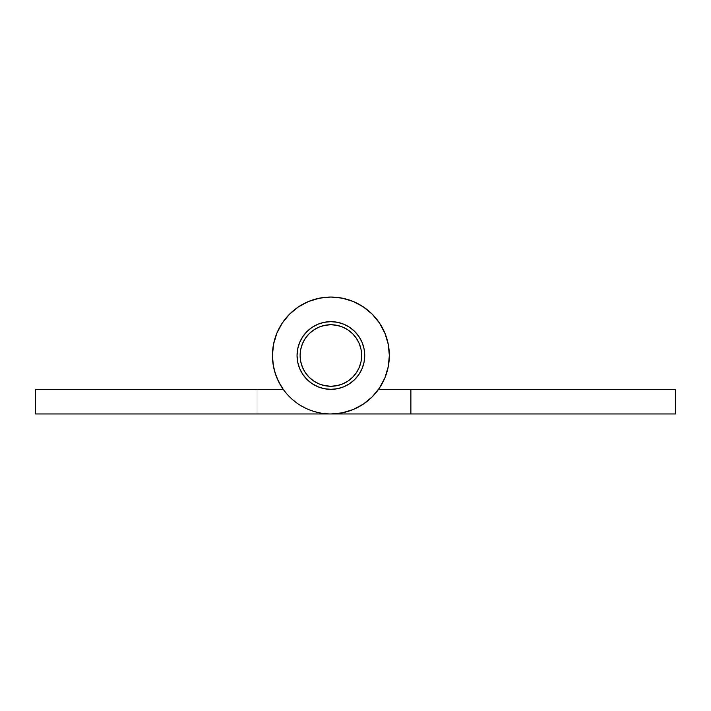 <?xml version="1.0" encoding="UTF-8"?>
<svg xmlns="http://www.w3.org/2000/svg" width="711" height="711" viewBox="0 0 711 711"><rect width="100%" height="100%" fill="white"/><g stroke="black" fill="none" stroke-linecap="round" stroke-linejoin="round"><path stroke-width="0.53" stroke-dasharray="3.56 2.67" d="M364.725 355.5A33.844 33.844 0 0 1 330.891 389.344A33.844 33.844 0 0 1 297.047 355.5A33.844 33.844 0 0 0 330.891 389.344A33.844 33.844 0 0 0 364.725 355.5A33.844 33.844 0 0 0 330.891 321.656A33.844 33.844 0 0 0 297.047 355.5A33.844 33.844 0 0 0 330.891 389.344A33.844 33.844 0 0 0 364.725 355.5A33.844 33.844 0 0 0 330.891 321.656A33.844 33.844 0 0 0 297.047 355.5A33.844 33.844 0 0 1 330.891 321.656A33.844 33.844 0 0 1 364.725 355.5L364.076 362.103L362.157 368.449L359.028 374.297L354.816 379.425L349.688 383.638L343.84 386.766L337.494 388.695L330.891 389.344L324.287 388.695L317.941 386.766L312.085 383.638L306.956 379.425L302.753 374.297L299.624 368.449L297.696 362.103L297.047 355.5L297.696 348.897L299.624 342.551L302.753 336.703L306.956 331.575L312.085 327.362L317.941 324.234L324.287 322.305L317.941 324.234L324.287 322.305L317.941 324.234L312.085 327.362L317.941 324.234L324.287 322.305L330.891 321.656L337.494 322.305L343.84 324.234L349.688 327.362L354.816 331.575L359.028 336.703L362.157 342.551L364.076 348.897L364.725 355.5L364.076 362.103L362.157 368.449L359.028 374.297L362.157 368.449L364.076 362.103L364.725 355.5L364.076 348.897L364.725 355.5A33.844 33.844 0 0 1 330.891 389.344A33.844 33.844 0 0 1 297.047 355.5L297.696 348.897L299.624 342.551L302.753 336.703L299.624 342.551L297.696 348.897L297.047 355.5L297.696 362.103L297.047 355.5A33.844 33.844 0 0 0 330.891 389.344A33.844 33.844 0 0 0 364.725 355.5A33.844 33.844 0 0 1 330.891 389.344A33.844 33.844 0 0 1 297.047 355.5A33.844 33.844 0 0 0 330.891 389.344A33.844 33.844 0 0 0 364.725 355.5A33.844 33.844 0 0 0 330.891 321.656A33.844 33.844 0 0 0 297.047 355.5A33.844 33.844 0 0 1 330.891 321.656A33.844 33.844 0 0 1 364.725 355.5L364.076 362.103L362.157 368.449L359.028 374.297L354.816 379.425L349.688 383.638L354.816 379.425L359.028 374.297L362.157 368.449L364.076 362.103L364.725 355.5A33.844 33.844 0 0 0 330.891 321.656A33.844 33.844 0 0 0 297.047 355.5L297.696 348.897L299.624 342.551L302.753 336.703L306.956 331.575L312.085 327.362L306.956 331.575L302.753 336.703L299.624 342.551L297.696 348.897L297.047 355.5A33.844 33.844 0 0 1 330.891 321.656A33.844 33.844 0 0 1 364.725 355.5L364.076 348.897L362.157 342.551L364.076 348.897L364.725 355.5L364.076 362.103L362.157 368.449L359.028 374.297L354.816 379.425L349.688 383.638L343.84 386.766L349.688 383.638L354.816 379.425L359.028 374.297L362.157 368.449L364.076 362.103L364.725 355.5L364.076 348.897L362.157 342.551L359.028 336.703L362.157 342.551L364.076 348.897L364.725 355.5M272.935 347.875L276.881 333.13L282.285 323.025L289.555 314.164L298.416 306.894L308.521 301.5L319.488 298.167L330.891 297.047L342.293 298.167L353.26 301.5L363.365 306.894L372.217 314.164L379.487 323.025L384.891 333.13L388.215 344.097L389.344 355.5A58.453 58.453 0 0 0 330.891 297.047A58.453 58.453 0 0 0 272.437 355.5A58.453 58.453 0 0 1 330.891 297.047A58.453 58.453 0 0 1 389.344 355.5A58.453 58.453 0 0 0 330.891 297.047A58.453 58.453 0 0 0 283.227 389.344A58.453 58.453 0 0 1 272.437 355.5A58.453 58.453 0 0 0 283.227 389.344L35.55 389.344L35.55 413.953L257.053 413.953L257.053 389.344L283.227 389.344L257.053 389.344L283.227 389.344L257.053 389.344L257.053 413.953L330.891 413.953A58.453 58.453 0 0 0 389.344 355.5A58.453 58.453 0 0 1 330.891 413.953A58.453 58.453 0 0 0 389.344 355.5L388.215 344.097L384.891 333.13L379.487 323.025L372.217 314.164L363.365 306.894L353.26 301.5L342.293 298.167L330.891 297.047L319.488 298.167L308.521 301.5L298.416 306.894L289.555 314.164L282.285 323.025L276.881 333.13L273.557 344.097L272.437 355.5L273.131 364.485L275.201 373.257L278.596 381.611L283.227 389.344A58.453 58.453 0 0 1 330.891 297.047A58.453 58.453 0 0 1 389.344 355.5L388.215 344.097L384.891 333.13L379.487 323.025L372.217 314.164L363.365 306.894L353.26 301.5L342.293 298.167L330.891 297.047L319.488 298.167L308.521 301.5L298.416 306.894L289.555 314.164L282.285 323.025L276.881 333.13L273.557 344.097L272.437 355.5A58.453 58.453 0 0 0 330.891 413.953L35.55 413.953L35.55 389.344L257.053 389.344L257.053 413.953L257.053 389.344L257.053 413.953L330.891 413.953L257.053 413.953L257.053 389.344L257.053 413.953L330.891 413.953L342.293 412.833L353.26 409.5L363.365 404.106L372.217 396.836L379.487 387.975L384.891 377.87L388.215 366.903L389.344 355.5A58.453 58.453 0 0 0 330.891 297.047A58.453 58.453 0 0 0 272.437 355.5A58.453 58.453 0 0 1 330.891 297.047A58.453 58.453 0 0 1 389.344 355.5A58.453 58.453 0 0 0 330.891 297.047A58.453 58.453 0 0 0 272.437 355.5A58.453 58.453 0 0 0 330.891 413.953L342.293 412.833L353.26 409.5L363.365 404.106L372.217 396.836L379.487 387.975L384.891 377.87L388.215 366.903L384.891 377.87L379.487 387.975L372.217 396.836L363.365 404.106L353.26 409.5L342.293 412.833L330.891 413.953L257.053 413.953L257.053 389.344L283.227 389.344L289.555 396.836L298.416 404.106L308.521 409.5L319.488 412.833L330.891 413.953A58.453 58.453 0 0 1 272.437 355.5L273.557 366.903L276.881 377.87L282.285 387.975L289.555 396.836L282.285 387.975L276.881 377.87L273.371 365.889L276.881 377.87L282.285 387.975L289.555 396.836L298.416 404.106L289.555 396.836L298.416 404.106L308.521 409.5L298.416 404.106L308.521 409.5L319.488 412.833L308.521 409.5L319.488 412.833L330.891 413.953L675.45 413.953L675.45 389.344L378.545 389.344A58.453 58.453 0 0 0 389.344 355.5A58.453 58.453 0 0 1 378.545 389.344L383.185 381.611L386.58 373.257L388.641 364.485L389.344 355.5L388.215 344.097L389.344 355.5A58.453 58.453 0 0 1 378.545 389.344A58.453 58.453 0 0 0 389.344 355.5L388.41 365.889L389.344 355.5L387.815 342.222M273.131 364.485L275.201 373.257L278.596 381.611L275.201 373.257L273.131 364.485L272.437 355.5L273.557 344.097L272.437 355.5L274.028 369.045M303.917 335.059L306.956 331.575L312.085 327.362L317.941 324.234L312.085 327.362L306.956 331.575L302.753 336.703L306.956 331.575L312.085 327.362L317.941 324.234L324.287 322.305L317.941 324.234L312.085 327.362L306.956 331.575L302.753 336.703L299.624 342.551L302.753 336.703M330.891 321.656L337.494 322.305L330.891 321.656L324.287 322.305L330.891 321.656L337.494 322.305L343.857 324.243L337.494 322.305L330.891 321.656L337.494 322.305L343.84 324.234L349.688 327.362L354.816 331.575L359.028 336.703L354.816 331.575L349.688 327.362L343.84 324.234L337.494 322.305L330.891 321.656M343.822 324.225L349.688 327.362L354.816 331.575L359.028 336.703L362.157 342.551L359.028 336.703L354.816 331.575L349.688 327.362L343.84 324.234M358.131 375.577L354.816 379.425L349.688 383.638L343.84 386.766L337.494 388.695L330.891 389.344L337.494 388.695L343.84 386.766L349.688 383.638L354.816 379.425L359.028 374.297M330.891 389.344L337.494 388.695L343.84 386.766L337.494 388.695L330.891 389.344L337.494 388.695L330.891 389.344L324.287 388.695L317.941 386.766L312.085 383.638L306.956 379.425L302.753 374.297L299.624 368.449L297.696 362.103L299.624 368.449L302.753 374.297L306.956 379.425L312.085 383.638L317.941 386.766L324.287 388.695L317.941 386.766L312.085 383.638L306.956 379.425L302.753 374.297L299.624 368.449L297.696 362.103L297.047 355.5L297.696 362.103L299.624 368.449L302.753 374.297L306.956 379.425L312.085 383.638L317.941 386.766L324.287 388.695L330.891 389.344L324.287 388.695L317.941 386.766L312.085 383.638L306.956 379.425L302.753 374.297L299.624 368.449L297.696 362.103L297.047 355.5L297.696 348.897L299.624 342.551L297.696 348.897L297.047 355.5L297.696 362.103L299.624 368.449L302.753 374.297M386.242 336.712L379.487 323.025L372.217 314.164L363.365 306.894L353.26 301.5L342.293 298.167L330.891 297.047L319.488 298.167L308.521 301.5L298.416 306.894L289.555 314.164L282.285 323.025L276.881 333.13L273.557 344.097L276.881 333.13L282.285 323.025L289.555 314.164L298.416 306.894L308.521 301.5L319.488 298.167L330.891 297.047L342.293 298.167L353.26 301.5L363.365 306.894L372.217 314.164L379.487 323.025L384.891 333.13L388.215 344.097L384.891 333.13L379.487 323.025L372.217 314.164L363.365 306.894L353.26 301.5L342.293 298.167L330.891 297.047L319.488 298.167L308.521 301.5L298.416 306.894L289.555 314.164L282.285 323.025L276.881 333.13L273.557 344.097L272.437 355.5L273.557 344.097L276.881 333.13L282.285 323.025L289.555 314.164L298.416 306.894L308.521 301.5L319.488 298.167L330.891 297.047L342.293 298.167L353.26 301.5L363.365 306.894L372.217 314.164L379.487 323.025L384.891 333.13L388.215 344.097L389.344 355.5L388.641 364.485L386.58 373.257L383.185 381.611L378.545 389.344L675.45 389.344L675.45 413.953L330.891 413.953L410.878 413.953L330.891 413.953L319.488 412.833L330.891 413.953L410.878 413.953L410.878 389.344L410.878 413.953L330.891 413.953M379.087 388.562L378.545 389.344L410.878 389.344L410.878 413.953L410.878 389.344L378.545 389.344L383.185 381.611L385.584 376.11M387.753 369.045L386.58 373.257L387.753 369.045M358.46 335.876L354.816 331.575L349.688 327.362L354.816 331.575L359.028 336.703L362.157 342.551L364.076 348.897L362.157 342.551L359.028 336.703M410.878 413.953L410.878 389.344L410.878 413.953M282.685 388.562L281.138 386.189M276.881 377.87L276.188 376.11M384.242 379.381L380.634 386.189M306.948 379.416L312.085 383.638L317.941 386.766L324.287 388.695M356.46 372.6L359.313 367.276L361.064 361.499L361.65 355.5A30.769 30.769 0 0 0 330.891 324.731A30.769 30.769 0 0 0 300.122 355.5A30.769 30.769 0 0 0 330.891 386.269A30.769 30.769 0 0 0 361.65 355.5L361.064 349.501L359.313 343.724L356.469 338.409M347.99 329.922L342.658 327.078L336.89 325.327L330.891 324.731L324.883 325.327L319.115 327.078L313.8 329.922M305.312 338.4L302.468 343.724L300.717 349.501L300.122 355.5L300.717 361.499L302.468 367.276L305.312 372.591M313.791 381.078L319.115 383.922L324.883 385.673L330.891 386.269L336.89 385.673L342.658 383.922L347.981 381.078"/><path stroke-width="1.07" d="M364.725 355.5A33.844 33.844 0 0 1 330.891 389.344A33.844 33.844 0 0 1 297.047 355.5A33.844 33.844 0 0 1 330.891 321.656A33.844 33.844 0 0 1 364.725 355.5L364.076 362.103L362.157 368.449L359.028 374.297L354.816 379.425L349.688 383.638L343.84 386.766L337.494 388.695L330.891 389.344L324.287 388.695L317.941 386.766L312.085 383.638L306.956 379.425L302.753 374.297L299.624 368.449L297.696 362.103L297.047 355.5L297.696 348.897L299.624 342.551L302.753 336.703L306.956 331.575L312.085 327.362L317.941 324.234L324.287 322.305L330.891 321.656L337.494 322.305L343.84 324.234L349.688 327.362L354.816 331.575L359.028 336.703L362.157 342.551L364.076 348.897L364.725 355.5M272.935 347.875L272.437 355.5A58.453 58.453 0 0 1 330.891 297.047A58.453 58.453 0 0 1 389.344 355.5A58.453 58.453 0 0 1 330.891 413.953L342.293 412.833L353.26 409.5L363.365 404.106L372.217 396.836L379.487 387.975L384.891 377.87L388.215 366.903L389.344 355.5L388.215 344.097L384.891 333.13L379.487 323.025L372.217 314.164L363.365 306.894L353.26 301.5L342.293 298.167L330.891 297.047L319.488 298.167L308.521 301.5L298.416 306.894L289.555 314.164L282.285 323.025L276.881 333.13L273.557 344.097L272.437 355.5L273.131 364.485L275.201 373.257L278.596 381.611L283.227 389.344A58.453 58.453 0 0 1 272.437 355.5L273.131 364.485M282.685 388.562L283.227 389.344L35.55 389.344L35.55 413.953L330.891 413.953A58.453 58.453 0 0 1 283.227 389.344L35.55 389.344L35.55 413.953L675.45 413.953L675.45 389.344L410.878 389.344L410.878 413.953L675.45 413.953L675.45 389.344L378.545 389.344L410.878 389.344L410.878 413.953L330.891 413.953M324.287 322.305L330.891 321.656L324.287 322.305M302.753 336.703L303.917 335.059M337.494 322.305L343.84 324.234L349.688 327.362L343.84 324.234L337.494 322.305M359.028 374.297L358.131 375.577M349.688 383.638L343.84 386.766L337.494 388.695L343.84 386.766L349.688 383.638M330.891 389.344L324.287 388.695M387.815 342.222L386.242 336.712M273.371 365.889L272.437 355.66L273.371 365.889M388.41 365.889L387.753 369.045L388.41 365.889M281.138 386.189L276.881 377.87M276.188 376.11L274.028 369.045M385.584 376.11L384.242 379.381M380.634 386.189L379.087 388.562M302.753 374.297L306.956 379.425M359.028 336.703L358.46 335.876M300.122 355.5A30.769 30.769 0 0 1 330.891 324.731A30.769 30.769 0 0 1 361.65 355.5A30.769 30.769 0 0 1 330.891 386.269A30.769 30.769 0 0 1 300.122 355.5L300.717 361.499L302.468 367.276L305.312 372.591L309.134 377.257L313.8 381.078L319.115 383.922L324.883 385.673L330.891 386.269L336.89 385.673L342.658 383.922L347.981 381.078L352.638 377.257L356.469 372.591L359.313 367.276L361.064 361.499L361.65 355.5L361.064 349.501L359.313 343.724L356.469 338.409L352.638 333.743L347.981 329.922L342.658 327.078L336.89 325.327L330.891 324.731L324.883 325.327L319.115 327.078L313.8 329.922L309.134 333.743L305.312 338.409L302.468 343.724L300.717 349.501L300.122 355.5M356.469 338.409L352.638 333.743L347.981 329.922M313.8 329.922L309.134 333.743L305.312 338.409M305.312 372.591L309.134 377.257L313.8 381.078M347.981 381.078L352.638 377.257L356.469 372.591"/></g></svg>
